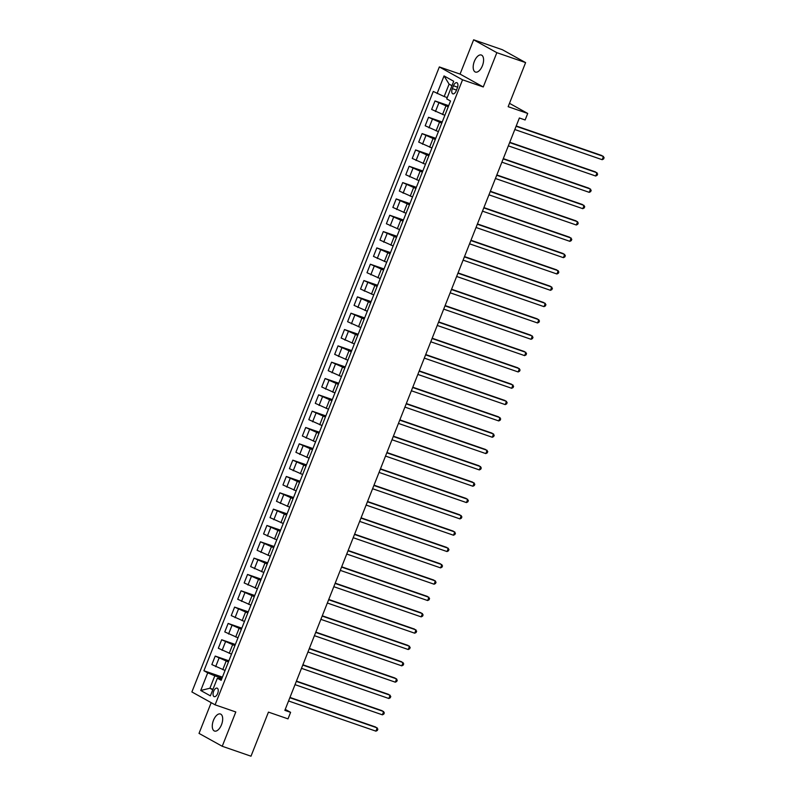 <?xml version="1.0" encoding="UTF-8"?>
<svg xmlns="http://www.w3.org/2000/svg" width="796" height="796" viewBox="0 0 796 796"><rect width="100%" height="100%" fill="white"/><g stroke="black" fill="none" stroke-linecap="round" stroke-linejoin="round"><path stroke-width="1.19" d="M221.497 724.748A9.015 4.537 -70.9 0 0 220.422 714.002A9.015 4.537 -70.9 0 0 213.467 720.29A9.015 4.537 -70.9 0 0 214.532 731.046A9.015 4.537 -70.9 0 0 221.497 724.748M482.396 65.769A9.015 4.537 -70.9 0 0 481.331 55.023A9.015 4.537 -70.9 0 0 474.376 61.312A9.015 4.537 -70.9 0 0 475.441 72.068A9.015 4.537 -70.9 0 0 482.396 65.769M217.656 693.505A4.507 2.269 -70.9 0 0 217.129 688.132A4.507 2.269 -70.9 0 0 213.646 691.276A4.507 2.269 -70.9 0 0 214.184 696.649A4.507 2.269 -70.9 0 0 217.656 693.505M211.189 702.659L199.02 733.395L222.233 746.27L250.999 756.2L268.451 712.112L288.013 718.868L290.6 712.34L285.237 709.365M439.342 66.934L191.886 691.953L215.089 704.828L462.556 79.809L439.342 66.934L460.058 74.088L483.262 86.963L496.843 52.675L473.64 39.8L460.058 74.088M473.64 39.8L502.405 49.73L525.609 62.605L508.156 106.694L527.718 113.45L509.49 103.331M496.843 52.675L525.609 62.605M527.718 113.45L525.131 119.977L519.38 117.987L284.849 710.35L290.6 712.34M453.461 85.759L452.327 88.635A4.368 2.199 -70.9 0 0 452.844 93.838A4.368 2.199 -70.9 0 0 456.217 90.784L457.352 87.918A4.368 2.199 -70.9 0 0 456.834 82.704A4.368 2.199 -70.9 0 0 453.461 85.759L457.6 87.192M451.959 85.709L449.093 84.127L444.178 96.535L433.273 91.45L203.915 670.749L222.422 677.137M437.074 93.55L444.049 75.918L453.71 81.272L446.725 98.903L450.526 101.012L221.159 680.311L217.368 678.212L210.383 695.843L200.731 690.48L207.706 672.849L203.915 670.749M483.262 86.963L462.556 79.809M222.233 746.27L235.805 711.972L215.089 704.828M217.368 678.212L221.616 679.147M212.98 689.296L209.905 688.242L212.771 689.824M447.252 97.59L444.178 96.535M448.218 106.833L435.004 100.953L448.675 105.669M444.855 115.321L431.641 109.44L435.004 100.953M441.75 123.161L428.537 117.281L442.218 121.997M438.387 131.648L425.183 125.768L428.537 117.281M435.293 139.489L422.079 133.609L435.75 138.325M431.93 147.976L418.716 142.096L422.079 133.609M428.825 155.817L415.611 149.937L429.283 154.653M425.462 164.304L412.248 158.424L415.611 149.937M422.358 172.145L409.144 166.264L422.815 170.981M418.995 180.632L405.791 174.752L409.144 166.264M415.9 188.473L402.686 182.592L416.358 187.309M412.537 196.96L399.323 191.08L402.686 182.592M409.433 204.801L396.219 198.92L409.89 203.637M406.069 213.288L392.856 207.408L396.219 198.92M402.965 221.129L389.751 215.248L403.423 219.965M399.602 229.616L386.388 223.736L389.751 215.248M396.498 237.457L383.294 231.576L396.965 236.293M393.144 245.944L379.931 240.064L383.294 231.576M390.04 253.785L376.826 247.904L390.498 252.621M386.677 262.272L373.463 256.392L376.826 247.904M383.572 270.113L370.359 264.222L384.03 268.949M380.209 278.6L366.996 272.72L370.359 264.222M377.105 286.441L363.891 280.55L377.573 285.276M373.742 294.928L360.538 289.048L363.891 280.55M370.647 302.769L357.434 296.878L371.105 301.604M367.284 311.256L354.071 305.375L357.434 296.878M364.18 319.096L350.966 313.206L364.638 317.932M360.817 327.584L347.603 321.703L350.966 313.206M357.712 335.415L344.499 329.534L358.17 334.26M354.349 343.912L341.146 338.031L344.499 329.534M351.255 351.742L338.041 345.862L351.713 350.588M347.892 360.24L334.678 354.359L338.041 345.862M344.787 368.07L331.574 362.19L345.245 366.916M341.424 376.568L328.211 370.687L331.574 362.19M338.32 384.398L325.106 378.518L338.778 383.244M334.957 392.896L321.743 387.005L325.106 378.518M331.852 400.726L318.649 394.846L332.32 399.572M328.499 409.224L315.286 403.333L318.649 394.846M325.395 417.054L312.181 411.174L325.853 415.9M322.032 425.552L308.818 419.661L312.181 411.174M318.927 433.382L305.714 427.502L319.385 432.228M315.564 441.88L302.351 435.989L305.714 427.502M312.46 449.71L299.246 443.83L312.928 448.556M309.097 458.197L295.893 452.317L299.246 443.83M306.002 466.038L292.789 460.158L306.46 464.874M302.639 474.525L289.426 468.645L292.789 460.158M299.535 482.366L286.321 476.486L299.993 481.202M296.172 490.853L282.958 484.973L286.321 476.486M293.067 498.694L279.854 492.814L293.525 497.53M289.704 507.181L276.491 501.301L279.854 492.814M286.61 515.022L273.396 509.142L287.067 513.858M283.247 523.509L270.033 517.629L273.396 509.142M280.142 531.35L266.929 525.469L280.6 530.186M276.779 539.837L263.566 533.957L266.929 525.469M273.675 547.678L260.461 541.797L274.132 546.514M270.312 556.165L257.098 550.285L260.461 541.797M267.207 564.006L254.004 558.125L267.675 562.842M263.854 572.493L250.641 566.613L254.004 558.125M260.75 580.334L247.536 574.453L261.207 579.17M257.387 588.821L244.173 582.941L247.536 574.453M254.282 596.662L241.069 590.781L254.74 595.498M250.919 605.149L237.706 599.269L241.069 590.781M247.815 612.99L234.601 607.109L248.282 611.825M244.452 621.477L231.248 615.597L234.601 607.109M241.357 629.318L228.144 623.437L241.815 628.153M237.994 637.805L224.78 631.924L228.144 623.437M234.89 645.646L221.676 639.755L235.347 644.481M231.527 654.133L218.313 648.252L221.676 639.755M228.422 661.973L215.209 656.083L228.88 660.809M225.059 670.461L211.845 664.58L215.209 656.083M221.965 678.301L214.821 675.834L209.905 688.242L200.731 690.48M207.706 672.849L214.821 675.834M449.093 84.127L444.049 75.918M516.107 126.256L603.477 156.434L602.184 159.697L514.813 129.529M516.226 125.967L601.905 155.558L604.114 157.668L603.597 158.971L602.184 159.697M509.639 142.584L597.01 172.762L595.716 176.025L508.345 145.857M509.758 142.295L595.448 171.886L597.647 173.996L597.129 175.299L595.716 176.025M503.181 158.911L590.552 189.09L589.259 192.353L501.888 162.175M503.291 158.623L588.98 188.214L591.189 190.324L590.672 191.627L589.259 192.353M496.714 175.239L584.085 205.418L582.791 208.681L495.42 178.503M496.823 174.951L582.513 204.542L584.722 206.652L584.204 207.955L582.791 208.681M490.246 191.567L577.617 221.746L576.324 225.009L488.953 194.831M490.366 191.279L576.055 220.87L578.254 222.98L577.737 224.283L576.324 225.009M483.789 207.895L571.16 238.074L569.866 241.337L482.495 211.159M483.898 207.607L569.588 237.198L571.797 239.307L571.279 240.611L569.866 241.337M477.321 224.223L564.692 254.392L563.399 257.665L476.028 227.487M477.431 223.935L563.12 253.526L565.329 255.635L564.812 256.939L563.399 257.665M470.854 240.551L558.225 270.72L556.931 273.993L469.56 243.815M470.973 240.263L556.663 269.854L558.862 271.963L558.344 273.267L556.931 273.993M464.386 256.879L551.757 287.048L550.464 290.321L463.103 260.143M464.506 256.591L550.195 286.182L552.404 288.291L551.887 289.595L550.464 290.321M457.929 273.207L545.3 303.375L544.006 306.649L456.635 276.471M458.038 272.919L543.728 302.51L545.937 304.609L545.419 305.923L544.006 306.649M451.461 289.535L538.832 319.703L537.539 322.967L450.168 292.799M451.581 289.246L537.26 318.838L539.469 320.937L538.952 322.251L537.539 322.967M444.994 305.863L532.365 336.031L531.071 339.295L443.7 309.127M445.113 305.574L530.803 335.166L533.002 337.265L532.484 338.579L531.071 339.295M438.536 322.191L525.907 352.359L524.614 355.623L437.243 325.455M438.646 321.902L524.335 351.494L526.544 353.593L526.027 354.907L524.614 355.623M432.069 338.519L519.44 368.687L518.146 371.951L430.775 341.782M432.178 338.23L517.868 367.822L520.077 369.921L519.559 371.235L518.146 371.951M425.601 354.847L512.972 385.015L511.679 388.279L424.308 358.11M425.721 354.558L511.41 384.15L513.609 386.249L513.092 387.562L511.679 388.279M419.144 371.175L506.515 401.343L505.221 404.607L417.85 374.438M419.253 370.886L504.943 400.478L507.151 402.577L506.634 403.88L505.221 404.607M412.676 387.503L500.047 417.671L498.754 420.935L411.383 390.766M412.786 387.214L498.475 416.805L500.684 418.905L500.167 420.208L498.754 420.935M406.209 403.831L493.58 433.999L492.286 437.263L404.915 407.094M406.328 403.542L492.018 433.133L494.216 435.233L493.699 436.536L492.286 437.263M399.741 420.159L487.112 450.327L485.819 453.591L398.458 423.422M399.861 419.87L485.55 449.461L487.759 451.561L487.242 452.864L485.819 453.591M393.284 436.487L480.655 466.655L479.361 469.919L391.99 439.75M393.393 436.198L479.083 465.779L481.291 467.889L480.774 469.192L479.361 469.919M386.816 452.815L474.187 482.983L472.894 486.247L385.523 456.078M386.936 452.516L472.615 482.107L474.824 484.217L474.307 485.52L472.894 486.247M380.349 469.133L467.72 499.311L466.426 502.575L379.055 472.406M380.468 468.844L466.157 498.435L468.356 500.545L467.839 501.848L466.426 502.575M373.891 485.46L461.262 515.639L459.969 518.902L372.598 488.734M374.001 485.172L459.69 514.763L461.899 516.873L461.381 518.176L459.969 518.902M367.424 501.788L454.795 531.967L453.501 535.23L366.13 505.062M367.533 501.5L453.223 531.091L455.431 533.201L454.914 534.504L453.501 535.23M360.956 518.116L448.327 548.295L447.034 551.558L359.663 521.39M361.076 517.828L446.765 547.419L448.964 549.529L448.447 550.832L447.034 551.558M354.499 534.444L441.87 564.623L440.576 567.886L353.205 537.708M354.608 534.156L440.297 563.747L442.506 565.857L441.989 567.16L440.576 567.886M348.031 550.772L435.402 580.951L434.109 584.214L346.738 554.036M348.141 550.484L433.83 580.075L436.039 582.184L435.521 583.488L434.109 584.214M341.564 567.1L428.935 597.279L427.641 600.542L340.27 570.364M341.683 566.812L427.372 596.403L429.571 598.512L429.054 599.816L427.641 600.542M335.096 583.428L422.467 613.597L421.174 616.87L333.813 586.692M335.215 583.14L420.905 612.731L423.104 614.84L422.596 616.144L421.174 616.87M328.639 599.756L416.01 629.925L414.716 633.198L327.345 603.02M328.748 599.468L414.437 629.059L416.646 631.168L416.129 632.472L414.716 633.198M322.171 616.084L409.542 646.252L408.249 649.526L320.878 619.348M322.29 615.796L407.97 645.387L410.179 647.496L409.661 648.8L408.249 649.526M315.704 632.412L403.075 662.58L401.781 665.854L314.41 635.676M315.823 632.123L401.512 661.715L403.711 663.824L403.194 665.128L401.781 665.854M309.246 648.74L396.617 678.908L395.323 682.182L307.952 652.004M309.355 648.451L395.045 678.043L397.254 680.142L396.736 681.456L395.323 682.182M302.779 665.068L390.149 695.236L388.856 698.5L301.485 668.332M302.888 664.779L388.577 694.371L390.786 696.47L390.269 697.784L388.856 698.5M296.311 681.396L383.682 711.564L382.388 714.828L295.017 684.659M296.43 681.107L382.12 710.699L384.319 712.798L383.801 714.112L382.388 714.828M289.853 697.724L377.214 727.892L375.931 731.156L288.56 700.987M289.963 697.435L375.652 727.027L377.861 729.126L377.344 730.439L375.931 731.156M442.546 114.524L445.909 106.037M436.089 130.852L439.452 122.365M429.621 147.18L432.984 138.693M423.154 163.508L426.517 155.021M416.696 179.836L420.049 171.349M410.229 196.164L413.592 187.677M403.761 212.492L407.124 204.005M397.303 228.82L400.657 220.333M390.836 245.148L394.199 236.661M384.368 261.476L387.732 252.989M377.901 277.804L381.264 269.317M371.443 294.132L374.807 285.645M364.976 310.46L368.339 301.973M358.508 326.788L361.872 318.291M352.051 343.116L355.404 334.618M345.583 359.444L348.947 350.946M339.116 375.772L342.479 367.274M332.658 392.1L336.012 383.602M326.191 408.428L329.554 399.93M319.723 424.756L323.086 416.258M313.256 441.074L316.619 432.586M306.798 457.401L310.161 448.914M300.331 473.729L303.694 465.242M293.863 490.057L297.226 481.57M287.406 506.385L290.759 497.898M280.938 522.713L284.301 514.226M274.471 539.041L277.834 530.554M268.013 555.369L271.366 546.882M261.546 571.697L264.909 563.21M255.078 588.025L258.441 579.538M248.611 604.353L251.974 595.866M242.153 620.681L245.516 612.194M235.686 637.009L239.049 628.522M229.218 653.337L232.581 644.85M222.761 669.665L226.114 661.178M435.442 111.549L438.805 103.052M428.974 127.877L432.337 119.38M422.507 144.205L425.87 135.708M416.049 160.533L419.402 152.036M409.582 176.861L412.945 168.364M403.114 193.189L406.477 184.692M396.647 209.507L400.01 201.02M390.189 225.835L393.552 217.348M383.722 242.163L387.085 233.676M377.254 258.491L380.617 250.004M370.797 274.819L374.16 266.332M364.329 291.147L367.692 282.66M357.862 307.475L361.225 298.988M351.404 323.803L354.757 315.315M344.937 340.131L348.3 331.643M338.469 356.459L341.832 347.971M332.002 372.787L335.365 364.299M325.544 389.115L328.907 380.627M319.077 405.443L322.44 396.955M312.609 421.771L315.972 413.283M306.152 438.099L309.505 429.611M299.684 454.426L303.047 445.939M293.217 470.754L296.58 462.257M286.759 487.082L290.112 478.585M280.291 503.41L283.655 494.913M273.824 519.738L277.187 511.241M267.356 536.066L270.72 527.569M260.899 552.394L264.262 543.897M254.431 568.722L257.795 560.225M247.964 585.04L251.327 576.553M241.506 601.368L244.86 592.881M235.039 617.696L238.402 609.209M228.571 634.024L231.934 625.537M222.114 650.352L225.467 641.865M215.646 666.68L219.009 658.192M456.496 90.067L452.327 88.635"/></g></svg>
